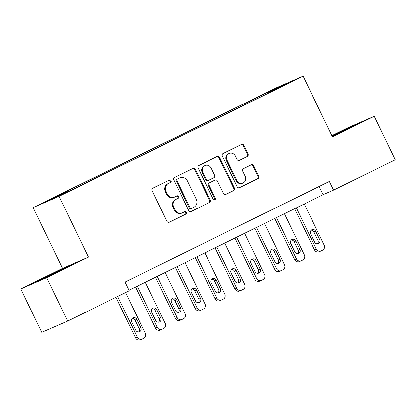 <?xml version="1.0" encoding="UTF-8"?>
<svg xmlns="http://www.w3.org/2000/svg" width="416" height="416" viewBox="0 0 416 416"><rect width="100%" height="100%" fill="white"/><g stroke="black" fill="none" stroke-linecap="round" stroke-linejoin="round"><path stroke-width="0.62" d="M171.054 180.648A1.326 1.217 66.5 0 0 169.385 179.993L152.802 188.162A1.893 1.737 66.5 0 0 152.069 190.632L166.899 221.322A1.893 1.737 66.5 0 0 169.286 222.258L185.869 214.089A1.326 1.217 66.5 0 0 184.761 211.682A1.326 1.217 66.5 0 0 184.714 211.702L182.567 212.758A6.058 5.564 66.5 0 1 182.348 212.862A6.058 5.564 66.5 0 1 174.938 209.763L173.701 207.204A6.058 5.564 66.5 0 1 176.056 199.29L178.204 198.234A1.326 1.217 66.5 0 0 177.096 195.827A1.326 1.217 66.5 0 0 177.05 195.848L174.902 196.903A6.058 5.564 66.5 0 1 174.684 197.007A6.058 5.564 66.5 0 1 167.274 193.908L166.036 191.35A6.058 5.564 66.5 0 1 168.392 183.435L170.539 182.38A1.326 1.217 66.5 0 0 171.054 180.648M174.684 197.007L173.982 197.309A6.058 5.564 66.5 0 1 166.572 194.215L165.334 191.656A6.058 5.564 66.5 0 1 167.695 183.742L169.837 182.686A1.326 1.217 66.5 0 0 168.953 180.206M168.964 222.373L185.167 214.391A1.326 1.217 66.5 0 0 184.283 211.916M182.348 212.862L181.646 213.164A6.058 5.564 66.5 0 1 174.236 210.07L172.999 207.511A6.058 5.564 66.5 0 1 175.354 199.597L177.502 198.536A1.326 1.217 66.5 0 0 176.618 196.061M266.224 92.867L274.024 89.206L266.224 92.867M247.333 156.473A1.893 1.737 66.5 0 0 248.066 154.003L243.906 145.392A1.893 1.737 66.5 0 0 241.524 144.456L223.106 153.53A1.893 1.737 66.5 0 0 222.373 156L237.203 186.685A1.893 1.737 66.5 0 0 239.59 187.621L258.003 178.552A1.893 1.737 66.5 0 0 258.742 176.077L253.713 165.682A1.893 1.737 66.5 0 0 251.326 164.746L243.448 168.626A1.893 1.737 66.5 0 0 242.71 171.101L245.206 176.254A5.065 4.654 66.5 0 1 243.048 182.957A5.065 4.654 66.5 0 1 236.855 180.367L227.089 160.17A5.065 4.654 66.5 0 1 229.242 153.468A5.065 4.654 66.5 0 1 235.44 156.057L237.068 159.422A1.893 1.737 66.5 0 0 239.45 160.358L246.631 156.78A1.893 1.737 66.5 0 0 247.369 154.305L243.209 145.699A1.893 1.737 66.5 0 0 241.14 144.643M332.478 136.89L374.213 116.329L395.2 159.749L333.59 190.096L329.394 181.412L125.091 282.053L129.293 290.737L67.683 321.084L46.696 277.664L88.426 257.109L59.041 196.321L303.092 76.102L332.478 136.89M195.374 169.302A1.893 1.737 66.5 0 0 192.988 168.366L174.574 177.434A1.893 1.737 66.5 0 0 173.836 179.91L188.672 210.595A1.893 1.737 66.5 0 0 191.053 211.531L209.472 202.462A1.893 1.737 66.5 0 0 210.205 199.987L195.374 169.302L194.672 169.608A1.893 1.737 66.5 0 0 192.608 168.553M198.838 165.485L217.256 156.411A1.893 1.737 66.5 0 1 219.638 157.347L234.473 188.032A1.893 1.737 66.5 0 1 233.735 190.507L225.857 194.386A1.893 1.737 66.5 0 1 223.47 193.45L217.454 181.007A1.893 1.737 66.5 0 0 215.072 180.071L209.841 182.65A1.893 1.737 66.5 0 0 209.108 185.12L215.368 198.078A1.326 1.217 66.5 0 1 214.807 199.831A1.326 1.217 66.5 0 1 213.184 199.155L198.104 167.955A1.893 1.737 66.5 0 1 198.838 165.485M50.279 199.498L54.527 197.21L42.723 203.044L50.279 199.498M59.041 196.321L33.15 207.584L277.196 87.36L303.092 76.102M253.131 100.521L252.699 99.622L64.298 192.431L68.531 190.59L47.065 201.162L57.845 196.477L83.543 184.059L267.727 93.33M252.699 99.622L278.392 87.209L289.172 82.519L267.706 93.096M88.426 257.109L62.535 268.367L20.8 288.928L46.696 277.664M20.8 288.928L41.787 332.348L67.683 321.084M374.213 116.329L348.317 127.587L331.89 135.678M62.535 268.367L33.15 207.584M129.054 290.248L323.097 194.662L333.59 190.096M319.134 186.467L323.097 194.662M68.531 190.59L68.968 190.996M257.54 98.348L256.932 97.781M278.392 87.209L278.382 87.838M62.613 269.526L74.053 263.666L66.258 267.056L35.573 282.173L62.613 269.526M332.29 136.5L359.44 123.084L332.01 135.928M47.19 276.671L47.013 276.312M66.435 267.426L66.258 267.056M351.822 126.844L351.64 126.474M332.576 136.089L332.4 135.725M190.736 211.65L208.77 202.764A1.893 1.737 66.5 0 0 209.508 200.294L194.672 169.608M177.445 178.979A1.326 1.217 66.5 0 0 176.93 180.71L189.951 207.646A1.326 1.217 66.5 0 0 191.62 208.302L193.882 207.184A6.058 5.564 66.5 0 0 196.238 199.269L187.335 180.856A6.058 5.564 66.5 0 0 179.925 177.762A6.058 5.564 66.5 0 0 179.707 177.861L176.743 179.28A1.326 1.217 66.5 0 0 176.228 181.012L176.93 180.71M191.521 208.343L190.918 208.603A1.326 1.217 66.5 0 1 189.249 207.948L176.228 181.012M179.925 177.762L179.228 178.064A6.058 5.564 66.5 0 0 179.005 178.168L179.707 177.861M176.743 179.28L179.005 178.168M225.534 194.506L233.038 190.809A1.893 1.737 66.5 0 0 233.771 188.339L218.941 157.654A1.893 1.737 66.5 0 0 216.876 156.598M214.51 180.315A1.893 1.737 66.5 0 0 214.37 180.378L209.144 182.952A1.893 1.737 66.5 0 0 208.406 185.427L214.672 198.38L215.368 198.078M214.427 199.924A1.326 1.217 66.5 0 0 214.672 198.38M211.214 168.095A5.065 4.654 66.5 0 0 205.02 165.506A5.065 4.654 66.5 0 0 202.862 172.208L206.305 179.327A1.893 1.737 66.5 0 0 208.692 180.263L213.918 177.684A1.893 1.737 66.5 0 0 214.656 175.214L211.214 168.095M205.02 165.506L204.318 165.807A5.065 4.654 66.5 0 0 202.166 172.51L202.862 172.208M207.99 180.565A1.893 1.737 66.5 0 1 205.603 179.629L202.166 172.51M239.132 160.477L246.631 156.78M229.242 153.468L228.545 153.769A5.065 4.654 66.5 0 0 226.387 160.472L227.089 160.17M243.048 182.957L242.351 183.264A5.065 4.654 66.5 0 1 236.158 180.674L226.387 160.472M239.268 187.741L257.306 178.859A1.893 1.737 66.5 0 0 258.04 176.384L253.011 165.984A1.893 1.737 66.5 0 0 250.947 164.934M115.976 297.3L135.616 337.927A3.858 3.546 -113.5 0 0 140.338 339.898A3.858 3.546 -113.5 0 0 140.478 339.836M125.637 292.536L145.314 333.252A3.858 3.546 66.5 0 1 143.816 338.291L142.225 339.076A3.858 3.546 66.5 0 1 142.085 339.139A3.858 3.546 66.5 0 1 137.368 337.168L117.686 296.457M138.601 332.004A3.089 2.834 66.5 0 0 139.11 328.463L135.08 320.128A3.089 2.834 66.5 0 0 132.252 318.334M140.863 327.704L136.833 319.368A3.089 2.834 66.5 0 0 133.058 317.788A3.089 2.834 66.5 0 0 131.742 321.875L135.772 330.21A3.089 2.834 66.5 0 0 139.547 331.786A3.089 2.834 66.5 0 0 140.863 327.704L139.11 328.463M135.611 287.019L155.49 328.136A3.858 3.546 -113.5 0 0 160.207 330.112A3.858 3.546 -113.5 0 0 160.347 330.044M145.272 282.261L165.188 323.461A3.858 3.546 66.5 0 1 163.691 328.5L162.1 329.285A3.858 3.546 66.5 0 1 161.959 329.347A3.858 3.546 66.5 0 1 157.238 327.376L137.322 286.177M158.475 322.213A3.089 2.834 66.5 0 0 158.985 318.672L154.955 310.336A3.089 2.834 66.5 0 0 152.126 308.542M160.737 317.912L156.707 309.577A3.089 2.834 66.5 0 0 152.932 308.001A3.089 2.834 66.5 0 0 151.616 312.083L155.646 320.419A3.089 2.834 66.5 0 0 159.422 322A3.089 2.834 66.5 0 0 160.737 317.912L158.985 318.672M155.485 277.228L175.365 318.349A3.858 3.546 -113.5 0 0 180.081 320.32A3.858 3.546 -113.5 0 0 180.222 320.252M165.147 272.47L185.063 313.669A3.858 3.546 66.5 0 1 183.56 318.713L181.974 319.493A3.858 3.546 66.5 0 1 181.834 319.561A3.858 3.546 66.5 0 1 177.112 317.585L157.196 276.385M178.35 312.421A3.089 2.834 66.5 0 0 178.859 308.885L174.829 300.55A3.089 2.834 66.5 0 0 172 298.756M180.612 308.121L176.582 299.785A3.089 2.834 66.5 0 0 172.806 298.21A3.089 2.834 66.5 0 0 171.491 302.292L175.521 310.627A3.089 2.834 66.5 0 0 179.296 312.208A3.089 2.834 66.5 0 0 180.612 308.121L178.859 308.885M175.36 267.436L195.239 308.558A3.858 3.546 -113.5 0 0 199.956 310.528A3.858 3.546 -113.5 0 0 200.096 310.466M185.021 262.678L204.937 303.883A3.858 3.546 66.5 0 1 203.434 308.922L201.848 309.702A3.858 3.546 66.5 0 1 201.708 309.769A3.858 3.546 66.5 0 1 196.986 307.798L177.07 266.594M198.224 302.635A3.089 2.834 66.5 0 0 198.734 299.094L194.704 290.758A3.089 2.834 66.5 0 0 191.875 288.964M200.481 298.334L196.451 289.999A3.089 2.834 66.5 0 0 192.676 288.418A3.089 2.834 66.5 0 0 191.365 292.505L195.395 300.841A3.089 2.834 66.5 0 0 199.17 302.416A3.089 2.834 66.5 0 0 200.481 298.334L198.734 299.094M195.234 257.65L215.108 298.766A3.858 3.546 -113.5 0 0 219.83 300.742A3.858 3.546 -113.5 0 0 219.97 300.674M204.89 252.892L224.812 294.091A3.858 3.546 66.5 0 1 223.309 299.13L221.718 299.915A3.858 3.546 66.5 0 1 221.577 299.978A3.858 3.546 66.5 0 1 216.861 298.007L196.945 256.807M218.098 292.843A3.089 2.834 66.5 0 0 218.608 289.302L214.578 280.966A3.089 2.834 66.5 0 0 211.749 279.172M220.355 288.543L216.325 280.207A3.089 2.834 66.5 0 0 212.55 278.632A3.089 2.834 66.5 0 0 211.24 282.714L215.27 291.049A3.089 2.834 66.5 0 0 219.045 292.63A3.089 2.834 66.5 0 0 220.355 288.543L218.608 289.302M64.854 268.377L44.58 278.2M41.413 279.63L68.266 266.63M350.241 127.795L332.259 136.432M332.186 136.287L353.652 126.048M215.108 247.858L234.983 288.98A3.858 3.546 -113.5 0 0 239.704 290.95A3.858 3.546 -113.5 0 0 239.845 290.883M224.765 243.1L244.686 284.3A3.858 3.546 66.5 0 1 243.183 289.344L241.592 290.124A3.858 3.546 66.5 0 1 241.452 290.191A3.858 3.546 66.5 0 1 236.735 288.215L216.814 247.016M237.973 283.052A3.089 2.834 66.5 0 0 238.482 279.516L234.452 271.18A3.089 2.834 66.5 0 0 231.624 269.386M240.23 278.751L236.2 270.416A3.089 2.834 66.5 0 0 232.424 268.84A3.089 2.834 66.5 0 0 231.114 272.922L235.144 281.258A3.089 2.834 66.5 0 0 238.919 282.838A3.089 2.834 66.5 0 0 240.23 278.751L238.482 279.516M234.978 238.066L254.857 279.188A3.858 3.546 -113.5 0 0 259.579 281.159A3.858 3.546 -113.5 0 0 259.719 281.096M244.639 233.308L264.555 274.513A3.858 3.546 66.5 0 1 263.058 279.552L261.466 280.332A3.858 3.546 66.5 0 1 261.326 280.4A3.858 3.546 66.5 0 1 256.61 278.429L236.688 237.224M257.842 273.265A3.089 2.834 66.5 0 0 258.352 269.724L254.322 261.388A3.089 2.834 66.5 0 0 251.498 259.594M260.104 268.965L256.074 260.629A3.089 2.834 66.5 0 0 252.299 259.048A3.089 2.834 66.5 0 0 250.988 263.136L255.018 271.471A3.089 2.834 66.5 0 0 258.788 273.047A3.089 2.834 66.5 0 0 260.104 268.965L258.352 269.724M254.852 228.28L274.732 269.396A3.858 3.546 -113.5 0 0 279.448 271.372A3.858 3.546 -113.5 0 0 279.588 271.305M264.514 223.522L284.43 264.722A3.858 3.546 66.5 0 1 282.932 269.76L281.341 270.546A3.858 3.546 66.5 0 1 281.2 270.608A3.858 3.546 66.5 0 1 276.479 268.637L256.563 227.438M277.716 263.474A3.089 2.834 66.5 0 0 278.226 259.932L274.196 251.597A3.089 2.834 66.5 0 0 271.367 249.803M279.978 259.173L275.948 250.838A3.089 2.834 66.5 0 0 272.173 249.262A3.089 2.834 66.5 0 0 270.858 253.344L274.888 261.68A3.089 2.834 66.5 0 0 278.663 263.255A3.089 2.834 66.5 0 0 279.978 259.173L278.226 259.932M274.726 218.488L294.606 259.61A3.858 3.546 -113.5 0 0 299.322 261.581A3.858 3.546 -113.5 0 0 299.463 261.513M284.388 213.73L304.304 254.93A3.858 3.546 66.5 0 1 302.801 259.969L301.215 260.754A3.858 3.546 66.5 0 1 301.075 260.822A3.858 3.546 66.5 0 1 296.353 258.846L276.437 217.646M297.591 253.682A3.089 2.834 66.5 0 0 298.1 250.146L294.07 241.81A3.089 2.834 66.5 0 0 291.242 240.016M299.853 249.382L295.823 241.046A3.089 2.834 66.5 0 0 292.048 239.47A3.089 2.834 66.5 0 0 290.732 243.552L294.762 251.888A3.089 2.834 66.5 0 0 298.537 253.469A3.089 2.834 66.5 0 0 299.853 249.382L298.1 250.146M294.601 208.697L314.48 249.818A3.858 3.546 -113.5 0 0 319.197 251.789A3.858 3.546 -113.5 0 0 319.337 251.727M304.262 203.939L324.178 245.144A3.858 3.546 66.5 0 1 322.676 250.182L321.09 250.962A3.858 3.546 66.5 0 1 320.949 251.03A3.858 3.546 66.5 0 1 316.228 249.059L296.312 207.854M317.465 243.896A3.089 2.834 66.5 0 0 317.975 240.354L313.945 232.019A3.089 2.834 66.5 0 0 311.116 230.225M319.722 239.595L315.692 231.26A3.089 2.834 66.5 0 0 311.917 229.679A3.089 2.834 66.5 0 0 310.606 233.766L314.636 242.102A3.089 2.834 66.5 0 0 318.412 243.677A3.089 2.834 66.5 0 0 319.722 239.595L317.975 240.354M167.695 183.742L168.392 183.435M165.334 191.656L166.036 191.35M166.572 194.215L167.274 193.908M177.502 198.536L178.204 198.234M175.354 199.597L176.056 199.29M172.999 207.511L173.701 207.204M174.236 210.07L174.938 209.763M185.167 214.391L185.869 214.089M169.837 182.686L170.539 182.38M209.508 200.294L210.205 199.987M208.77 202.764L209.472 202.462M189.249 207.948L189.951 207.646M218.941 157.654L219.638 157.347M233.771 188.339L234.473 188.032M233.038 190.809L233.735 190.507M214.37 180.378L215.072 180.071M209.144 182.952L209.841 182.65M208.406 185.427L209.108 185.12M205.603 179.629L206.305 179.327M236.158 180.674L236.855 180.367M253.011 165.984L253.713 165.682M258.04 176.384L258.742 176.077M257.306 178.859L258.003 178.552M243.209 145.699L243.906 145.392M247.369 154.305L248.066 154.003M137.368 337.168L135.616 337.927M135.08 320.128L136.833 319.368M157.238 327.376L155.49 328.136M154.955 310.336L156.707 309.577M177.112 317.585L175.365 318.349M174.829 300.55L176.582 299.785M196.986 307.798L195.239 308.558M194.704 290.758L196.451 289.999M216.861 298.007L215.108 298.766M214.578 280.966L216.325 280.207M236.735 288.215L234.983 288.98M234.452 271.18L236.2 270.416M256.61 278.429L254.857 279.188M254.322 261.388L256.074 260.629M276.479 268.637L274.732 269.396M274.196 251.597L275.948 250.838M296.353 258.846L294.606 259.61M294.07 241.81L295.823 241.046M316.228 249.059L314.48 249.818M313.945 232.019L315.692 231.26M190.871 208.624L191.568 208.322M214.438 180.346L215.14 180.04M207.922 180.596L208.619 180.294M142.085 339.139L140.338 339.898M161.959 329.347L160.207 330.112M181.834 319.561L180.081 320.32M201.708 309.769L199.956 310.528M221.577 299.978L219.83 300.742M241.452 290.191L239.704 290.95M261.326 280.4L259.579 281.159M281.2 270.608L279.448 271.372M301.075 260.822L299.322 261.581M320.949 251.03L319.197 251.789"/></g></svg>
